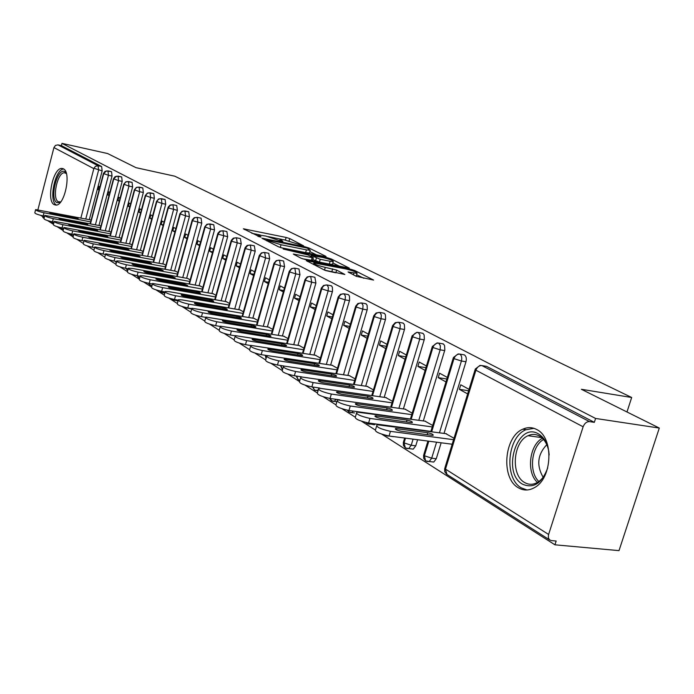 <?xml version="1.0" encoding="UTF-8"?>
<svg xmlns="http://www.w3.org/2000/svg" width="694" height="694" viewBox="0 0 694 694"><rect width="100%" height="100%" fill="white"/><g stroke="black" fill="none" stroke-linecap="round" stroke-linejoin="round"><path stroke-width="1.04" d="M303.651 245.876L289.736 238.571L286.128 237.452L243.36 228.803L260.285 237.07L261.005 236.932L258.35 234.91L265.897 236.081L282.163 241.512L282.831 241.365L280.098 239.326L283.993 239.768L303.651 245.876M518.331 487.743C500.738 478.313 504.035 436.682 522.834 429.178C527.579 427.018 532.211 427.14 536.722 429.525C554.029 437.489 552.519 478.478 534.397 487.656C528.854 490.745 523.493 490.771 518.331 487.743M54.141 204.626C46.073 200.731 53.16 167.532 61.879 168.434L63.414 168.833C71.621 172.216 64.663 205.849 55.928 205.103L54.141 204.626M356.317 276.325L373.598 280.072L354.703 270.513L350.808 269.289L306.28 260.614L324.575 270.148L344.84 274.468L336.642 270.087L325.278 267.39C317.418 265.472 313.61 263.998 313.862 262.939L345.664 268.908C353.463 270.816 357.245 272.291 357.028 273.341L348.058 271.953L356.317 276.325M61.983 143.372L595.582 418.456L659.3 428.059L581.39 389.291L631.679 397.497L174.767 176.189L136.015 167.67L107.605 153.539L61.983 143.372L61.393 145.636L58.001 144.881L98.097 165.762L101.636 166.525L61.393 145.636M324.922 256.546L326.093 256.676L325.79 256.294L308.925 248.01L305.23 246.856L261.933 238.189L278.52 246.812L282.345 248.018L324.922 256.546M331.281 258.992L349.273 268.092L304.918 259.426L300.988 258.194L293.293 254.047L313.341 257.812L308.162 254.976L283.23 249.033L327.481 257.804L331.281 258.992L331.003 259.929M626.977 411.976L631.679 397.497M37.944 209.631L53.932 147.579L55.485 145.384L58.001 144.881M595.582 418.456L594.333 422.334L589.527 421.614C586.673 421.562 584.539 423.279 583.125 426.784L548.46 534.944L548.355 537.72L549.457 539.776L551.322 540.583L556.154 541.025L554.931 544.807L381.978 434.279M659.3 428.059L619.013 550.628L554.931 544.807M43.002 216.814L42.82 217.543L44.052 218.332M374.829 429.716L361.652 421.293M354.79 416.903L342.125 408.818M335.523 404.593L323.343 396.812M316.993 392.752L305.273 385.265M299.157 381.362L287.871 374.144M281.972 370.379L271.094 363.422M265.412 359.796L254.915 353.09M249.432 349.585L239.309 343.114M234.017 339.73L224.231 333.476M219.122 330.205L209.666 324.167M204.721 321.01L195.587 315.171M190.807 312.118L181.967 306.462M240.35 309.949L182.114 299.903L178.375 299.73C178.028 301.014 181.507 302.48 188.82 304.137L187.77 307.936C180.457 306.288 176.987 304.813 177.343 303.512L168.781 298.038M164.27 295.158L156.02 289.884M151.622 287.073L143.649 281.981M139.364 279.24L131.66 274.321M127.47 271.649L120.036 266.895M115.95 264.275L108.758 259.686M104.759 257.127L97.811 252.685M93.907 250.196L87.175 245.893M83.358 243.455L76.843 239.291M73.113 236.906L66.806 232.88M63.154 230.538L57.047 226.643M53.473 224.353L47.556 220.571M91.088 220.319L90.073 219.833M99.138 189.757L98.045 189.531L98.869 186.426L99.875 186.981M98.045 189.531L99.051 190.087M594.333 422.334L486.494 366.345L481.888 365.582L589.527 421.614M484.985 366.094L486.494 366.345M101.636 166.525L102.157 170.88L89.309 219.686M463.019 354.651L464.433 354.894C466.221 356.282 466.732 358.572 465.969 361.774L444.03 433.412M441.15 442.798L436.266 458.743L433.776 462.057L431.408 461.77M454.006 438.261L445.774 433.646M469.049 389.343L460.747 384.797L459.359 389.325L467.643 393.906M441.904 343.651L443.544 344.103L444.576 345.56L444.828 350.028L423.323 420.92M417.606 439.727L415.758 445.826L413.242 449.139L411.1 448.871M432.692 425.457L424.997 421.154M447.326 377.441L439.571 373.19L438.218 377.64L445.964 381.917M421.579 333.059L423.123 333.502L424.112 334.916L424.346 339.288L403.396 408.905M393.698 436.613L391.546 436.457M412.184 413.147L405.001 409.13M426.446 365.99L419.202 362.025L417.883 366.389L425.11 370.388M402 322.866L403.457 323.283L404.402 324.671L404.619 328.947L384.198 397.332M375.619 423.939L374.465 424.728L372.704 424.485M392.457 401.297L385.743 397.558M406.346 354.972L399.588 351.268L398.304 355.562L405.053 359.292M383.131 313.046L384.502 313.445L385.422 314.79L385.612 318.988L365.703 386.176M350.401 412.496L354.53 412.947M373.45 389.881L367.187 386.402M386.992 344.363L380.685 340.91L379.436 345.126L385.734 348.614M364.931 303.573L366.232 303.955L367.109 305.273L367.282 309.385L347.859 375.419M355.137 378.881L349.29 375.636M368.349 334.144L362.468 330.917L361.244 335.072L367.117 338.316M347.373 294.43L348.596 294.803L349.446 296.086L349.603 300.112L330.639 365.044M337.466 368.271L332.018 365.252M350.366 324.289L344.883 321.279L343.686 325.365L349.16 328.392M330.413 285.607L331.576 285.963L332.391 287.212L332.53 291.168L314.009 355.016M320.42 358.035L315.345 355.233M333.016 314.781L327.906 311.979L326.744 315.996L331.836 318.806M314.035 277.079L314.876 277.244L315.909 283.031L297.943 345.334M303.963 348.154L299.235 345.543M316.264 305.594L311.511 302.992L310.365 306.939L315.111 309.559M298.194 268.838L298.993 268.994L299.973 274.677L282.415 335.974M288.053 338.603L283.655 336.182M300.077 296.72L295.661 294.299L294.542 298.186L298.958 300.623M282.866 260.866L283.62 261.013L284.557 266.583L267.39 326.926M272.681 329.364L268.587 327.126M284.436 288.149L280.324 285.893L279.24 289.719L283.334 291.992M268.04 253.154L268.752 253.293L269.645 258.758L252.85 318.164M257.804 320.437L254.004 318.364M269.307 279.856L265.49 277.765L264.431 281.53L268.231 283.638M254.36 245.823L250.334 245.017L254.36 245.823L255.21 251.185L238.762 309.68M243.403 311.788L239.89 309.871M254.663 271.831L251.133 269.897L250.083 273.601L253.614 275.553M240.41 238.58L236.428 237.782L240.41 238.58L241.226 243.846L225.116 301.456M229.462 303.417L226.209 301.647M240.488 264.058L237.218 262.263L236.194 265.923L239.456 267.728M226.895 231.562L222.948 230.764L226.895 231.562L227.667 236.732L211.896 293.493M215.955 295.306L212.945 293.683M226.756 256.528L223.737 254.872L222.731 258.48L225.75 260.146M209.857 223.945L213.778 224.752L214.524 229.835L199.065 285.772M191.613 308.813L190.59 308.821M202.865 287.446L200.089 285.954M213.44 249.233L210.655 247.706L209.675 251.254L212.459 252.79M201.069 218.15L197.2 217.361L201.069 218.15L201.772 223.147L186.625 278.277M190.165 279.821L187.614 278.45M200.531 242.154L197.972 240.757L197.009 244.253L199.568 245.667M184.873 210.941L188.725 211.748L189.401 216.649L174.541 270.998M177.846 272.421L175.504 271.172M188.013 235.292L185.662 234.008L184.725 237.461L187.068 238.753M176.736 205.519L172.953 204.73L176.736 205.519L177.386 210.351L162.812 263.937M165.892 265.238L163.741 264.11M175.86 228.63L173.708 227.459L172.789 230.859L174.931 232.048M161.312 198.675L165.094 199.482L165.71 204.227L151.413 257.075M154.276 258.263L152.316 257.24M164.062 222.167L162.101 221.091L161.19 224.448L163.151 225.524M150.034 192.802L153.782 193.609L154.372 198.276L140.335 250.404M142.999 251.488L141.212 250.569M152.593 215.877L150.815 214.906L149.93 218.22L151.7 219.2M139.069 187.094L142.782 187.892L143.346 192.49L129.561 243.915M132.034 244.904L130.42 244.08M141.455 209.77L139.85 208.894L138.974 212.156L140.578 213.049M128.407 181.542L132.086 182.34L132.623 186.868L119.09 237.608M121.372 238.502L119.915 237.773M130.628 203.836L129.179 203.047L128.321 206.265L129.769 207.064M118.032 176.137L121.676 176.935L122.196 181.394L108.897 231.475M111.005 232.273L109.695 231.631M120.097 198.068L118.804 197.356L117.954 200.54L119.247 201.251M107.934 170.889L111.543 171.678L112.038 176.059L98.973 225.498M100.916 226.218L99.754 225.654M109.843 192.446L108.698 191.822L107.874 194.962L109.019 195.595M111.543 171.678L106.425 170.95L103.788 173.413L90.48 223.841M107.874 194.962L109.114 195.214M117.954 200.54L119.359 200.826M128.321 206.265L129.891 206.586M138.974 212.156L140.726 212.511M149.93 218.22L151.865 218.61M161.19 224.448L163.324 224.873M172.789 230.859L175.131 231.319M184.725 237.461L187.285 237.964M197.009 244.253L199.811 244.8M209.675 251.254L212.72 251.844M222.731 258.48L226.036 259.105M236.194 265.923L239.777 266.6M250.083 273.601L253.961 274.33M264.431 281.53L268.604 282.311M279.24 289.719L283.751 290.552M294.542 298.186L299.409 299.071M310.365 306.939L315.605 307.876M326.744 315.996L332.374 316.985M343.686 325.365L349.741 326.414M361.244 335.072L367.742 336.182M379.436 345.126L386.419 346.306M398.304 355.562L405.799 356.803M417.883 366.389L425.925 367.69M438.218 377.64L446.849 379.002M459.359 389.325L468.615 390.757M121.676 176.935L116.505 176.207L113.842 178.705L100.292 229.809M132.086 182.34L126.863 181.611L125.397 182.392L124.165 184.153L110.372 235.934M115.785 261.352L116.254 263.121M142.782 187.892L137.507 187.172L136.024 187.961L134.775 189.74L120.739 242.241M126.369 268.439L127.696 270.825L126.126 268.396M153.782 193.609L148.455 192.88L146.955 193.687L145.688 195.491L131.383 248.712M137.291 275.744L139.624 278.251L138.713 277.86M165.094 199.482L159.715 198.753L157.876 199.881L156.913 201.407L142.339 255.375M148.585 283.273L150.546 285.303M177.386 210.351L168.321 207.931L168.174 207.124L170.108 205.042L172.953 204.73L170.125 205.363L168.321 207.931L153.608 262.228M160.271 291.046L162.066 292.651M188.725 211.748L183.233 211.028L181.342 212.191L180.362 213.761L165.207 269.289M172.39 299.062L173.925 300.216M201.772 223.147L192.455 220.666L192.29 219.807L194.259 217.69L197.2 217.361L194.693 217.777L192.602 220.215L177.152 276.559M185.376 307.616L186.148 308.015M213.778 224.752L208.174 224.041L206.239 225.246L205.224 226.869L189.462 284.046M227.667 236.732L218.09 234.19L217.899 233.271L219.903 231.119L222.948 230.764L220.388 231.206L218.237 233.722L202.145 291.766M241.226 243.846L231.501 241.26L231.31 240.324L233.331 238.146L236.428 237.782L233.835 238.233L231.657 240.792L215.227 299.73M255.21 251.185L245.346 248.565L245.138 247.593L247.177 245.398L250.334 245.017L247.715 245.485L245.503 248.088L228.716 307.945M268.752 253.293L264.692 252.495C262.297 252.304 260.614 253.51 259.634 256.112L242.64 316.429M283.62 261.013L279.517 260.215C277.097 260.024 275.397 261.256 274.399 263.894L257.023 325.191M265.854 355.38L266.071 358.477M298.993 268.994L294.837 268.196C292.4 268.005 290.665 269.255 289.65 271.944L271.883 334.239M280.975 365.547L282.38 369.486L280.445 365.469M314.876 277.244L310.686 276.446C308.214 276.264 306.462 277.539 305.429 280.263L287.238 343.599M296.668 376.096L298.134 379.531L298.975 379.956M331.316 285.781L327.074 284.974C324.584 284.8 322.805 286.102 321.747 288.877L303.131 353.281M312.968 387.061L314.443 389.933L315.284 390.358M348.327 294.612L344.051 293.814C341.526 293.64 339.722 294.967 338.637 297.795L319.57 363.309M329.928 398.451L332.183 401.132M365.946 303.755L361.626 302.966C359.076 302.801 357.245 304.154 356.143 307.026L336.599 373.693M347.616 410.275L349.681 412.288M384.216 313.237L379.844 312.447C377.258 312.291 375.411 313.671 374.283 316.594L354.235 384.459M366.111 422.551L367.82 423.861M403.153 323.074L398.738 322.285C396.127 322.137 394.244 323.551 393.099 326.518L372.531 395.623M385.777 435.424L386.645 435.867M422.811 333.276L418.343 332.495C415.706 332.348 413.798 333.797 412.618 336.824L391.511 407.213M405.496 438.148L404.073 442.867L405.313 447.89L406.19 448.324M443.223 343.877L438.712 343.096C436.04 342.966 434.106 344.441 432.9 347.521L411.212 419.245M428.814 441.184L424.372 455.741L425.604 460.833L426.489 461.276M464.433 354.894L459.87 354.113C457.181 353.992 455.212 355.502 453.98 358.642L431.685 431.755M281.92 239.413L268.431 236.663M260.276 234.997L251.775 233.262M316.499 254.863L309.854 251.566M307.26 248.114L266.834 239.725L269.003 240.974L281.044 244.748L306.418 249.866L310.218 250.291L307.26 248.114M309.585 252.503L309.437 253.032L305.629 252.616L280.853 247.654M332.86 262.957L339.583 266.279M302.419 258.758L312.586 260.467M330.127 261.265L333.25 261.603C333.415 260.606 329.737 259.192 322.224 257.353L311.485 255.644L320.246 259.296L330.127 261.265L329.312 264.076L332.443 264.414L332.582 263.928M329.312 264.076L319.431 262.124L312.847 259.547M356.1 276.221L356.343 275.674M335.037 272.664L325.365 270.487M363.803 278.268L356.629 274.711M90.385 219.894L35.628 209.588C35.68 210.429 38.465 211.488 43.991 212.763L90.671 221.898M43.991 212.763L43.175 215.921C37.65 214.654 34.865 213.596 34.821 212.737L35.559 209.874M76.774 218.584L78.205 218.705L74.874 217.43L49.612 212.65L52.952 213.917L76.774 218.584M43.175 215.921L44.607 216.207M100.075 225.715L44.815 215.392C44.841 216.259 47.669 217.343 53.308 218.636L100.491 227.806M53.308 218.636L52.475 221.846C46.845 220.553 44.008 219.469 43.991 218.584L44.737 215.695M86.386 224.457L87.826 224.57L84.442 223.268L58.947 218.48L62.339 219.772L86.386 224.457M52.475 221.846L54.045 222.149M110.034 231.692L54.253 221.36C54.262 222.254 57.134 223.355 62.876 224.674L110.58 233.869M62.876 224.674L62.035 227.927C56.292 226.608 53.412 225.498 53.412 224.596L54.167 221.681M96.266 230.486L97.707 230.59L94.271 229.263L68.532 224.466L71.976 225.793L96.266 230.486M62.035 227.927L63.753 228.257M120.262 237.834L63.952 227.485C63.935 228.413 66.858 229.541 72.723 230.885L120.947 240.107M72.723 230.885L71.855 234.173C65.999 232.837 63.076 231.701 63.093 230.764L63.865 227.832M106.425 236.68L107.856 236.784L104.369 235.422L78.379 230.625L81.883 231.978L106.425 236.68M71.855 234.173L73.737 234.529M130.767 244.149L73.928 233.791C73.894 234.746 76.861 235.908 82.838 237.27L131.6 246.509M82.838 237.27L81.961 240.61C75.984 239.248 73.017 238.085 73.061 237.114L73.833 234.156M116.861 243.047L118.292 243.152L114.744 241.764L88.511 236.958L92.068 238.346L116.861 243.047M81.961 240.61L84.009 240.992M60.196 202.527L56.917 202.657C49.179 198.814 57.446 166.794 64.941 171.713L66.164 172.815M66.39 173.587L64.473 172.763C57.463 172.043 51.79 198.649 58.287 201.737L60.708 201.902M63.718 169.024C55.069 168.902 48.441 201.156 56.327 204.947M547.722 467.886C541.875 483.423 533.478 488.862 522.547 484.195C501.207 472.666 517.368 421.024 538.457 433.88C544.764 437.749 548.329 444.767 549.171 454.943M548.859 451.707C547.436 444.134 544.269 438.886 539.351 435.962C535.681 434.002 531.908 433.915 528.03 435.702C513.005 441.835 510.524 475.086 524.621 482.521C528.715 484.889 532.957 484.88 537.338 482.495C541.303 480.161 544.426 476.31 546.699 470.948M543.133 477.255C536.323 465.353 537.538 454.501 546.785 444.698M533.964 428.328L525.818 429.786C507.132 437.229 503.879 478.539 521.376 487.899L526.998 489.981M141.576 250.638L84.191 240.28C84.13 241.26 87.149 242.449 93.256 243.837L142.565 253.102M93.256 243.837L92.363 247.22C86.264 245.832 83.245 244.644 83.306 243.646L84.095 240.662M127.592 249.597L129.032 249.693L125.423 248.27L98.938 243.464L102.547 244.887L127.592 249.597M92.363 247.22L94.584 247.637M152.689 257.309L94.757 246.951C94.67 247.966 97.741 249.181 103.97 250.603L153.842 259.877M103.97 250.603L103.059 254.03C96.83 252.616 93.768 251.393 93.855 250.369L94.653 247.368M138.644 256.338L140.075 256.433L136.406 254.976L109.661 250.161L113.339 251.627L138.644 256.338M103.059 254.03L105.471 254.472M164.122 264.18L105.644 253.822C105.523 254.872 108.646 256.121 115.013 257.569L165.45 266.852M115.013 257.569L114.085 261.048C107.717 259.599 104.603 258.35 104.716 257.292L105.523 254.264M150.008 263.269L151.439 263.364L147.709 261.872L120.704 257.066L124.443 258.558L150.008 263.269M114.085 261.048L116.687 261.517M175.894 271.25L120.652 261.126L116.852 260.901C116.705 261.985 119.88 263.269 126.386 264.744L177.404 274.035M126.386 264.744L125.432 268.266C118.934 266.8 115.759 265.516 115.907 264.414L116.722 261.369M161.719 270.417L163.142 270.504L159.351 268.968L132.077 264.162L135.885 265.698L161.719 270.417M125.432 268.266L128.243 268.778M188.022 278.528L132.198 268.413L128.399 268.196C128.217 269.315 131.452 270.625 138.106 272.135L189.722 281.434M138.106 272.135L137.134 275.718C130.489 274.208 127.254 272.889 127.444 271.762L128.269 268.691M173.778 277.774L175.2 277.86L171.331 276.281L143.797 271.484L147.675 273.063L173.778 277.774M137.134 275.718L140.162 276.255M200.505 286.023L144.1 275.917L140.309 275.709C140.093 276.871 143.38 278.225 150.19 279.76L202.414 289.068M150.19 279.76L149.201 283.395C142.4 281.859 139.112 280.506 139.338 279.326L140.171 276.247M186.209 285.355L187.623 285.434L183.693 283.82L155.881 279.031L159.828 280.654L186.209 285.355M149.201 283.395L152.385 283.959M213.379 293.753L152.602 283.464C152.342 284.661 155.69 286.049 162.656 287.628L215.504 296.928M162.656 287.628L161.65 291.315C154.684 289.745 151.335 288.348 151.604 287.134L152.446 284.037M199.022 293.18L200.427 293.25C200.523 292.781 199.195 292.226 196.428 291.593L168.347 286.813C168.243 287.29 169.579 287.845 172.355 288.478L199.022 293.18M161.65 291.315L164.999 291.896M226.66 301.725L169.041 291.654L165.285 291.471C164.981 292.712 168.39 294.135 175.53 295.748L229.011 305.039M175.53 295.748L174.498 299.487C167.367 297.882 163.958 296.451 164.261 295.193L165.12 292.07M212.243 301.248L213.639 301.317C213.752 300.823 212.399 300.259 209.562 299.608L181.203 294.846C181.082 295.34 182.444 295.913 185.298 296.555L212.243 301.248M174.498 299.487L178.046 300.103M188.82 304.137L242.952 313.41M225.888 309.567L227.276 309.637C227.406 309.125 226.027 308.544 223.121 307.884L194.485 303.131C194.346 303.642 195.734 304.232 198.649 304.892L225.888 309.567M187.77 307.936L191.544 308.57M254.49 318.442L191.908 308.257C191.509 309.593 195.049 311.103 202.544 312.794L257.344 322.051M202.544 312.794L201.477 316.655C193.982 314.972 190.442 313.454 190.85 312.1L191.718 308.951M239.977 318.164L241.356 318.234C241.512 317.705 240.098 317.106 237.122 316.429L208.2 311.693C208.035 312.222 209.458 312.829 212.442 313.506L239.977 318.164M201.477 316.655L205.519 317.332M269.09 327.212L205.901 317.08C205.441 318.459 209.05 320.021 216.745 321.756L272.222 330.977M216.745 321.756L215.652 325.677C207.957 323.942 204.348 322.38 204.817 320.975L205.693 317.817M254.542 327.048L255.904 327.108C256.077 326.562 254.637 325.946 251.592 325.252L222.375 320.541C222.193 321.096 223.633 321.712 226.704 322.406L254.542 327.048M215.652 325.677L220.007 326.388M284.167 336.269L220.371 326.197C219.842 327.629 223.529 329.234 231.423 331.021L287.594 340.207M231.423 331.021L230.304 335.002C222.41 333.224 218.731 331.611 219.261 330.162L220.145 326.987M269.593 336.234L270.938 336.295C271.137 335.723 269.671 335.081 266.539 334.369L237.036 329.693C236.828 330.266 238.302 330.908 241.451 331.619L269.593 336.234M230.304 335.002L235.023 335.766M299.765 345.629L235.344 335.627C234.754 337.119 238.51 338.776 246.622 340.607L303.504 349.75M246.622 340.607L245.476 344.658C237.365 342.836 233.609 341.17 234.208 339.661L235.101 336.477M285.156 345.733L286.492 345.786C286.709 345.196 285.217 344.536 281.998 343.808L252.2 339.158C251.965 339.748 253.466 340.416 256.702 341.144L285.156 345.733M245.476 344.658L250.603 345.482M315.9 355.319L250.846 345.395C250.187 346.939 254.021 348.657 262.358 350.531L319.96 359.622M262.358 350.531L261.187 354.651C252.85 352.778 249.016 351.06 249.684 349.49L250.586 346.306M301.265 355.562L302.584 355.614C302.827 354.998 301.3 354.313 297.995 353.567L267.901 348.952C267.641 349.568 269.177 350.253 272.499 351.008L301.265 355.562M261.187 354.651L266.834 355.536M332.591 365.348L266.912 355.51C266.175 357.115 270.096 358.893 278.667 360.819L337.006 369.85M278.667 360.819L277.47 365.009C268.899 363.083 264.978 361.305 265.724 359.674L266.635 356.482M317.947 365.738L319.249 365.79C319.518 365.148 317.956 364.445 314.564 363.673L284.167 359.102C283.881 359.744 285.442 360.446 288.86 361.227L317.947 365.738M277.47 365.009L283.707 365.964M349.889 375.732L283.577 365.998C282.753 367.664 286.752 369.503 295.583 371.49L354.677 380.442M295.583 371.49L294.351 375.749C285.52 373.771 281.53 371.923 282.354 370.232L283.273 367.039M335.237 376.287L336.512 376.33C336.816 375.671 335.219 374.942 331.723 374.144L301.031 369.624C300.71 370.284 302.306 371.021 305.828 371.819L335.237 376.287M294.351 375.749L301.335 376.799M367.803 386.489L300.858 376.868C299.947 378.612 304.033 380.512 313.124 382.559L372.99 391.425M313.124 382.559L311.866 386.896C302.775 384.849 298.689 382.941 299.608 381.18L300.537 377.996M353.159 387.217L354.408 387.261C354.747 386.575 353.116 385.821 349.516 384.997L318.52 380.529C318.164 381.223 319.795 381.978 323.421 382.802L353.159 387.217M311.866 386.896L319.839 388.067M386.385 397.653L318.806 388.154C317.791 389.967 321.973 391.937 331.342 394.053L391.997 402.815M331.342 394.053L330.049 398.469C320.68 396.361 316.507 394.383 317.522 392.544L318.451 389.36M371.75 398.564L372.973 398.608C373.346 397.888 371.68 397.107 367.976 396.265L336.677 391.85C336.286 392.57 337.952 393.359 341.682 394.209L371.75 398.564M330.049 398.469L339.8 399.857M405.669 409.226L337.449 399.883C336.33 401.765 340.607 403.813 350.279 405.999L411.733 414.639M350.279 405.999L348.943 410.492C339.279 408.315 335.011 406.259 336.139 404.342L337.067 401.175M391.06 410.345L392.249 410.38C392.657 409.634 390.956 408.827 387.139 407.951L355.536 403.613C355.102 404.359 356.803 405.175 360.654 406.051L391.06 410.345M348.943 410.492L410.414 419.02M425.691 421.249L356.837 412.062C355.606 414.032 359.978 416.148 369.963 418.421L432.241 426.923M369.963 418.421L368.592 423.002C358.616 420.738 354.244 418.612 355.493 416.608L356.43 413.459M411.117 422.585L412.271 422.62C412.73 421.839 410.987 421.006 407.048 420.096L375.142 415.827C374.656 416.617 376.4 417.458 380.381 418.369L411.117 422.585M368.592 423.002L430.887 431.382M446.494 433.741L377.016 424.737C375.654 426.793 380.13 428.996 390.444 431.347L453.564 439.692M390.444 431.347L389.039 436.006C378.733 433.672 374.257 431.451 375.627 429.369L376.564 426.237M431.98 435.312L433.091 435.338C433.594 434.531 431.807 433.663 427.738 432.726L395.528 428.545C394.999 429.36 396.786 430.237 400.898 431.174L431.98 435.312M389.039 436.006L452.176 444.229M80.877 218.029L93.829 168.633L53.932 147.579M102.157 170.88L93.959 168.234L95.468 166.3L98.097 165.762L98.609 170.117L85.77 218.992M583.125 426.784L475.911 370.214L445.487 469.118L548.598 534.458M481.888 365.582C479.164 365.469 477.168 367.013 475.911 370.214L475.295 369.026L479.962 365.426L481.888 365.582M475.086 369.702L444.993 467.583L446.979 474.462M112.038 176.059L108.464 175.296L107.978 170.906L105.037 171.357L103.423 173.491L108.464 175.296L95.39 224.804M122.196 181.394L118.579 180.622L105.28 230.772M132.623 186.868L128.98 186.087L115.438 236.914M143.346 192.49L139.659 191.718L125.883 243.221M154.372 198.276L150.65 197.495L136.614 249.701M165.71 204.227L161.954 203.446L147.657 256.372M173.587 209.571L159.013 263.234M189.401 216.649L185.567 215.869L170.707 270.296M197.2 217.361L197.903 222.358L182.748 277.574M214.524 229.835L210.612 229.046L195.153 285.069M222.948 230.764L223.72 235.943L207.94 292.79M236.428 237.782L237.235 243.056L221.126 300.762M250.334 245.017L251.176 250.395L234.728 308.986M269.645 258.758L265.576 257.968L248.773 317.47M284.557 266.583L280.445 265.793L263.269 326.232M299.973 274.677L295.817 273.878L278.251 335.289M315.909 283.031L311.71 282.241L293.744 344.658M332.4 291.688L328.149 290.89L309.758 354.339M349.464 300.641L345.17 299.851L326.345 364.367M367.143 309.914L362.806 309.125L343.513 374.751M385.465 319.526L381.084 318.746L361.314 385.517M404.472 329.503L400.039 328.722L379.765 396.682M424.199 339.852L419.723 339.08L398.911 408.263M444.681 350.6L440.161 349.828L418.794 420.295M413.077 439.137L411.23 445.253L415.758 445.826M465.969 361.774L461.406 361.01L439.449 432.796M436.578 442.199L431.694 458.179L436.266 458.743M113.46 178.783L118.579 180.622L118.075 176.163L115.091 176.623L113.46 178.783M123.775 184.214L128.98 186.096L128.442 181.559L125.77 181.837L123.775 184.214M134.376 189.792L139.659 191.718L139.104 187.111L136.388 187.397L134.376 189.792M145.28 195.535L150.65 197.495L150.069 192.819L147.31 193.114L145.28 195.535M156.488 201.434L161.954 203.446L161.346 198.692L158.544 198.996L156.488 201.434M179.911 213.761L185.567 215.869L184.899 210.95L182.01 211.271L179.911 213.761M151.127 285.477L152.081 285.381M172.953 204.73L173.595 209.562M162.656 292.825L164.539 291.818M204.756 226.834L210.612 229.046L209.883 223.962L206.89 224.301L204.756 226.834M174.524 300.389L176.163 299.773M186.755 308.188L188.005 307.971M259.261 255.505L265.576 257.968L264.692 252.495L261.473 252.894L259.261 255.505M274.009 263.26L274.399 263.894L280.445 265.793L279.517 260.215L276.238 260.623L274.009 263.26M289.242 271.276L289.65 271.944L295.817 273.878L294.837 268.196L291.489 268.621L289.242 271.276M305.004 279.561L305.429 280.263L311.71 282.241L310.686 276.446L307.26 276.889L305.004 279.561M266.097 355.415L266.557 355.649M328.149 290.89L328.383 287.29L327.074 284.974L323.578 285.442L321.305 288.131L321.747 288.877L328.149 290.899M338.186 297.006L338.637 297.795L345.17 299.851L345.404 296.173L344.051 293.814L340.468 294.299L338.186 297.006M355.666 306.193L356.143 307.026L362.806 309.134L363.031 305.386L361.626 302.966L357.957 303.478L355.666 306.193M315.978 390.557L318.303 389.872M373.788 315.709L374.283 316.594L381.084 318.746L381.31 314.929L379.844 312.447L376.079 312.994L373.788 315.709M332.886 401.332L334.126 401.41L336.182 399.345M392.578 325.59L393.099 326.518L400.039 328.722L400.264 324.835L398.738 322.285L395.268 322.649L392.578 325.59M348.891 411.906L351.754 412.566L353.446 411.117M412.089 335.835L412.618 336.824L419.723 339.08L419.939 335.107L418.343 332.495L416.886 332.322L412.089 335.835M368.557 424.069L370.032 424.129L371.186 423.349M404.663 438.044L403.613 441.505L404.073 442.867L411.23 445.244L408.714 448.576L413.242 449.139M432.345 346.471L432.9 347.521L440.161 349.837L440.369 345.777L438.712 343.096L437.116 342.923L432.345 346.471M387.399 436.075L389.221 436.032M427.929 441.072L423.895 454.292L424.372 455.741L431.694 458.179L429.196 461.501L433.776 462.057M453.399 357.531L453.98 358.642L461.406 361.01C462.169 357.8 461.666 355.51 459.87 354.113L458.118 353.957L453.399 357.531M406.953 448.541L408.714 448.576L405.374 447.934M427.27 461.493L429.196 461.501L425.665 460.868M280.749 241.148L280.949 240.428M258.949 236.732L259.148 235.995M244.47 229.567L244.644 228.942M285.39 240.055L286.128 237.452M289.094 240.835L289.736 238.571M263.026 238.962L263.2 238.328M305.074 247.394L305.23 246.856M308.691 248.825L308.925 248.01M266.765 240.861L267.017 239.968M268.752 241.868L269.003 240.974M280.263 247.472L281.044 244.748M305.629 252.616L306.418 249.866M294.36 254.837L294.542 254.186M311.32 260.519L312.135 257.682M327.238 258.636L327.481 257.804M311.233 256.511L311.485 255.644M315.579 260.909L316.386 258.09M319.431 262.124L320.246 259.296M349.039 272.716L349.221 272.083M353.402 274.885L353.949 273.011M324.497 270.105L325.278 267.39M331.819 271.744L332.66 268.838M335.844 272.829L336.642 270.087M307.329 261.412L307.52 260.753M350.557 270.139L350.808 269.289M354.426 271.458L354.703 270.513M74.683 218.176L74.874 217.43M50.948 213.396L51.104 212.763M84.243 224.041L84.442 223.268M60.274 219.235L60.439 218.593M94.063 230.061L94.271 229.263M69.851 225.238L70.025 224.578M104.152 236.246L104.369 235.422M79.697 231.406L79.879 230.729M114.527 242.605L114.744 241.764M89.83 237.747L90.012 237.053M538.128 482.972L537.616 482.521M537.486 482.408C526.113 472.735 529.296 444.759 542.448 438.287M543.584 439.51C531.378 446.086 528.438 471.972 538.865 481.506M125.189 249.146L125.423 248.27M100.24 244.279L100.43 243.568M136.163 255.878L136.406 254.976M110.962 250.994L111.153 250.265M147.458 262.8L147.709 261.872M121.997 257.908L122.196 257.153M159.082 269.931L159.351 268.968M133.361 265.021L133.569 264.258M171.062 277.288L171.331 276.281M145.072 272.36L145.289 271.571M183.407 284.861L183.693 283.82M157.139 279.925L157.365 279.109M196.133 292.668L196.428 291.593M169.596 287.724L169.822 286.891M209.258 300.728L209.562 299.608M182.435 295.774L182.678 294.915M222.8 309.038L223.121 307.884M195.699 304.076L195.942 303.2M236.784 317.626L237.122 316.429M209.397 312.664L209.649 311.762M251.237 326.501L251.592 325.252M223.555 321.53L223.815 320.602M266.166 335.67L266.539 334.369M238.189 330.7L238.458 329.754M281.608 345.161L281.998 343.808M253.336 340.19L253.614 339.21M297.587 354.981L297.995 353.567M269.012 350.01L269.298 349.004M314.139 365.148L314.564 363.673M285.251 360.177L285.546 359.154M331.272 375.68L331.723 374.144M302.081 370.726L302.384 369.668M349.047 386.61L349.516 384.997M319.535 381.657L319.847 380.572M367.482 397.948L367.976 396.265M337.648 393.004L337.978 391.893M386.61 409.72L387.139 407.951M356.464 404.793L356.803 403.648M406.484 421.952L407.048 420.096M376.018 417.042L376.374 415.862M427.148 434.67L427.738 432.726M396.361 429.786L396.725 428.571M522.834 429.178L526.13 429.638M61.879 168.434L63.154 168.703M40.746 215.374L44.242 217.604M50.02 221.282L53.664 223.615M59.545 227.363L63.354 229.792M69.339 233.609L73.312 236.142M444.663 468.476L444.759 471.773L446.71 474.288L549.743 540.001M90.177 223.789L103.389 173.63M99.979 229.749L113.426 178.931M105.236 254.438L105.297 255.114M110.042 235.873L123.732 184.37M115.525 261.308L116.236 263.208M120.392 242.171L134.332 189.956M131.027 248.643L145.228 195.708M137.082 275.709L138.6 277.782M141.966 255.305L156.445 201.624M148.403 283.239L149.791 284.922M153.227 262.159L167.974 207.706M160.132 291.012L161.303 292.261M164.808 269.22L179.85 213.969M149.895 284.991L152.012 285.624M172.303 299.036L173.162 299.825M176.736 276.481L192.082 220.423M161.407 292.33L164.816 293.189M189.028 283.967L204.687 227.068M173.266 299.895L178.037 300.979M201.694 291.688L217.682 233.921M185.472 307.685L191.249 308.925M214.75 299.643L231.076 240.992M228.222 307.858L244.904 248.279M242.128 316.343L259.174 255.808M256.485 325.096L273.913 263.59M265.299 355.293L266.019 358.651M271.311 334.144L289.146 271.623M286.648 343.504L304.9 279.934M296.173 376.027L298.134 379.531M302.506 353.185L321.192 288.531M312.526 386.992L314.443 389.933M318.919 363.205L338.065 297.422M299.895 380.191L298.212 379.583M329.555 398.399L331.324 400.698M335.913 373.589L355.536 306.644M314.521 389.985L318.043 390.774M347.33 410.223L348.822 411.863M353.524 384.355L373.65 316.195M331.402 400.75L336.885 401.8M365.946 422.507L366.961 423.427M371.776 395.511L392.431 326.102M390.713 407.1L411.924 336.382M367.022 423.47L374.465 424.728M403.335 442.286L403.431 445.461L405.313 447.89M410.38 419.133L432.162 347.061M385.838 435.476L393.481 436.708M423.6 455.125L423.696 458.361L425.604 460.833M430.809 431.633L453.208 358.165M279.691 240.757L279.96 239.82M257.934 236.376L258.203 235.413M266.548 240.749L266.8 239.838M309.437 253.032L310.218 250.291M312.534 260.649L313.341 257.812M332.443 264.414L333.25 261.603M310.886 256.338L311.138 255.435M356.187 276.212L357.028 273.341M313.41 264.492L313.705 263.477M65.505 172.98L64.473 172.763M541.693 437.602L528.03 435.702M538.57 482.634L537.338 482.495M177.343 303.512L178.202 300.372M318.39 380.971L318.52 380.529M336.538 392.327L336.677 391.85M355.389 404.125L355.536 403.613M374.977 416.383L375.142 415.827M395.354 429.135L395.528 428.545"/></g></svg>
